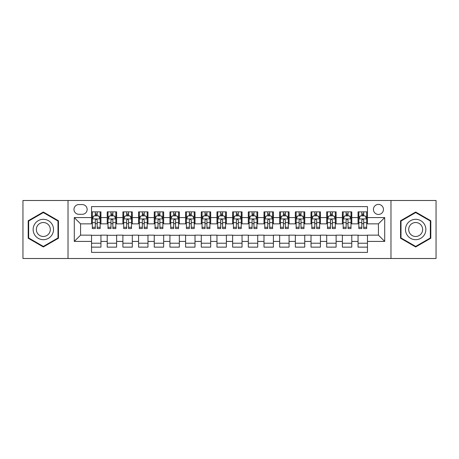 <?xml version="1.0" encoding="UTF-8"?>
<svg xmlns="http://www.w3.org/2000/svg" width="459" height="459" viewBox="0 0 459 459"><rect width="100%" height="100%" fill="white"/><g stroke="black" fill="none" stroke-linecap="round" stroke-linejoin="round"><path stroke-width="0.69" d="M378.434 204.416A5.015 5.015 0 0 0 373.419 209.43A5.015 5.015 0 0 0 378.434 214.451A5.015 5.015 0 0 0 383.454 209.43A5.015 5.015 0 0 0 378.434 204.416M390.976 258.503L436.05 258.503L436.05 200.497L390.976 200.497L390.976 258.503L68.024 258.503L68.024 200.497L22.95 200.497L22.95 258.503L68.024 258.503M367.464 211.863L358.054 211.863L358.054 217.583L351.783 217.583L351.783 223.854L358.054 223.854L358.054 217.583M351.783 217.583L351.783 211.863L342.38 211.863L342.38 217.583L336.108 217.583L336.108 223.854L342.38 223.854L342.38 217.583M336.108 217.583L336.108 211.863L326.699 211.863L326.699 217.583L320.428 217.583L320.428 223.854L326.699 223.854L326.699 217.583M320.428 217.583L320.428 211.863L311.024 211.863L311.024 217.583L304.753 217.583L304.753 223.854L311.024 223.854L311.024 217.583M304.753 217.583L304.753 211.863L295.344 211.863L295.344 217.583L289.072 217.583L289.072 223.854L295.344 223.854L295.344 217.583M289.072 217.583L289.072 211.863L279.669 211.863L279.669 217.583L273.398 217.583L273.398 223.854L279.669 223.854L279.669 217.583M273.398 217.583L273.398 211.863L263.988 211.863L263.988 217.583L257.717 217.583L257.717 223.854L263.988 223.854L263.988 217.583M257.717 217.583L257.717 211.863L248.313 211.863L248.313 217.583L242.042 217.583L242.042 223.854L248.313 223.854L248.313 217.583M242.042 217.583L242.042 211.863L232.633 211.863L232.633 217.583L226.367 217.583L226.367 223.854L232.633 223.854L232.633 217.583M226.367 217.583L226.367 211.863L216.958 211.863L216.958 217.583L210.687 217.583L210.687 223.854L216.958 223.854L216.958 217.583M210.687 217.583L210.687 211.863L201.283 211.863L201.283 217.583L195.012 217.583L195.012 223.854L201.283 223.854L201.283 217.583M195.012 217.583L195.012 211.863L185.602 211.863L185.602 217.583L179.331 217.583L179.331 223.854L185.602 223.854L185.602 217.583M179.331 217.583L179.331 211.863L169.928 211.863L169.928 217.583L163.656 217.583L163.656 223.854L169.928 223.854L169.928 217.583M163.656 217.583L163.656 211.863L154.247 211.863L154.247 217.583L147.976 217.583L147.976 223.854L154.247 223.854L154.247 217.583M147.976 217.583L147.976 211.863L138.572 211.863L138.572 217.583L132.301 217.583L132.301 223.854L138.572 223.854L138.572 217.583M132.301 217.583L132.301 211.863L122.892 211.863L122.892 217.583L116.62 217.583L116.62 223.854L122.892 223.854L122.892 217.583M116.62 217.583L116.62 211.863L107.217 211.863L107.217 223.854L100.946 223.854L100.946 211.863L91.536 211.863M91.536 247.137L100.946 247.137L100.946 235.146L107.217 235.146L107.217 247.137L116.62 247.137L116.62 235.146L122.892 235.146L122.892 241.417L116.62 241.417M122.892 241.417L122.892 247.137L132.301 247.137L132.301 235.146L138.572 235.146L138.572 241.417L132.301 241.417M138.572 241.417L138.572 247.137L147.976 247.137L147.976 235.146L154.247 235.146L154.247 241.417L147.976 241.417M154.247 241.417L154.247 247.137L163.656 247.137L163.656 235.146L169.928 235.146L169.928 241.417L163.656 241.417M169.928 241.417L169.928 247.137L179.331 247.137L179.331 235.146L185.602 235.146L185.602 241.417L179.331 241.417M185.602 241.417L185.602 247.137L195.012 247.137L195.012 235.146L201.283 235.146L201.283 241.417L195.012 241.417M201.283 241.417L201.283 247.137L210.687 247.137L210.687 235.146L216.958 235.146L216.958 241.417L210.687 241.417M216.958 241.417L216.958 247.137L226.367 247.137L226.367 235.146L232.633 235.146L232.633 241.417L226.367 241.417M232.633 241.417L232.633 247.137L242.042 247.137L242.042 235.146L248.313 235.146L248.313 241.417L242.042 241.417M248.313 241.417L248.313 247.137L257.717 247.137L257.717 235.146L263.988 235.146L263.988 241.417L257.717 241.417M263.988 241.417L263.988 247.137L273.398 247.137L273.398 235.146L279.669 235.146L279.669 241.417L273.398 241.417M279.669 241.417L279.669 247.137L289.072 247.137L289.072 235.146L295.344 235.146L295.344 241.417L289.072 241.417M295.344 241.417L295.344 247.137L304.753 247.137L304.753 235.146L311.024 235.146L311.024 241.417L304.753 241.417M311.024 241.417L311.024 247.137L320.428 247.137L320.428 235.146L326.699 235.146L326.699 241.417L320.428 241.417M326.699 241.417L326.699 247.137L336.108 247.137L336.108 235.146L342.38 235.146L342.38 241.417L336.108 241.417M342.38 241.417L342.38 247.137L351.783 247.137L351.783 235.146L358.054 235.146L358.054 241.417L351.783 241.417M78.839 214.296L82.287 214.296A4.86 4.86 0 0 0 87.147 209.43A4.86 4.86 0 0 0 82.287 204.571L78.839 204.571A4.86 4.86 0 0 0 73.979 209.43A4.86 4.86 0 0 0 78.839 214.296M390.976 200.497L68.024 200.497M367.464 217.583L367.464 206.613L91.536 206.613L91.536 223.854L80.566 223.854L80.566 235.146L91.536 235.146L91.536 252.387L367.464 252.387L367.464 235.146L378.434 235.146L378.434 223.854L367.464 223.854L367.464 217.583L384.705 217.583L384.705 241.417L367.464 241.417M91.536 241.417L74.295 241.417L74.295 217.583L91.536 217.583M358.054 241.417L358.054 247.137L367.464 247.137M91.536 215.782L92.322 215.782M95.3 215.782L97.182 215.782M100.16 215.782L100.946 215.782M91.536 223.699L92.322 223.699M95.3 223.699L97.182 223.699M100.16 223.699L100.946 223.699M91.536 235.301L100.946 235.301M91.536 243.218L100.946 243.218M107.217 223.699L108.003 223.699M110.98 223.699L112.862 223.699M115.84 223.699L116.62 223.699M107.217 215.782L108.003 215.782M110.98 215.782L112.862 215.782M115.84 215.782L116.62 215.782M107.217 235.301L116.62 235.301M107.217 243.218L116.62 243.218M122.892 235.301L132.301 235.301M122.892 243.218L132.301 243.218M122.892 215.782L123.678 215.782M126.655 215.782L128.537 215.782M131.515 215.782L132.301 215.782M122.892 223.699L123.678 223.699M126.655 223.699L128.537 223.699M131.515 223.699L132.301 223.699M138.572 235.301L147.976 235.301M138.572 243.218L147.976 243.218M138.572 215.782L139.352 215.782M142.336 215.782L144.212 215.782M147.196 215.782L147.976 215.782M138.572 223.699L139.352 223.699M142.336 223.699L144.212 223.699M147.196 223.699L147.976 223.699M154.247 235.301L163.656 235.301M154.247 243.218L163.656 243.218M154.247 215.782L155.033 215.782M158.011 215.782L159.893 215.782M162.87 215.782L163.656 215.782M154.247 223.699L155.033 223.699M158.011 223.699L159.893 223.699M162.87 223.699L163.656 223.699M169.928 235.301L179.331 235.301M169.928 243.218L179.331 243.218M169.928 215.782L170.708 215.782M173.686 215.782L175.567 215.782M178.551 215.782L179.331 215.782M169.928 223.699L170.708 223.699M173.686 223.699L175.567 223.699M178.551 223.699L179.331 223.699M185.602 235.301L195.012 235.301M185.602 243.218L195.012 243.218M185.602 215.782L186.388 215.782M189.366 215.782L191.248 215.782M194.226 215.782L195.012 215.782M185.602 223.699L186.388 223.699M189.366 223.699L191.248 223.699M194.226 223.699L195.012 223.699M201.283 235.301L210.687 235.301M201.283 243.218L210.687 243.218M201.283 215.782L202.063 215.782M205.041 215.782L206.923 215.782M209.901 215.782L210.687 215.782M201.283 223.699L202.063 223.699M205.041 223.699L206.923 223.699M209.901 223.699L210.687 223.699M216.958 235.301L226.367 235.301M216.958 243.218L226.367 243.218M216.958 215.782L217.744 215.782M220.722 215.782L222.604 215.782M225.581 215.782L226.367 215.782M216.958 223.699L217.744 223.699M220.722 223.699L222.604 223.699M225.581 223.699L226.367 223.699M232.633 235.301L242.042 235.301M232.633 243.218L242.042 243.218M232.633 215.782L233.419 215.782M236.396 215.782L238.278 215.782M241.256 215.782L242.042 215.782M232.633 223.699L233.419 223.699M236.396 223.699L238.278 223.699M241.256 223.699L242.042 223.699M248.313 235.301L257.717 235.301M248.313 243.218L257.717 243.218M248.313 215.782L249.099 215.782M252.077 215.782L253.959 215.782M256.937 215.782L257.717 215.782M248.313 223.699L249.099 223.699M252.077 223.699L253.959 223.699M256.937 223.699L257.717 223.699M263.988 235.301L273.398 235.301M263.988 243.218L273.398 243.218M263.988 215.782L264.774 215.782M267.752 215.782L269.634 215.782M272.612 215.782L273.398 215.782M263.988 223.699L264.774 223.699M267.752 223.699L269.634 223.699M272.612 223.699L273.398 223.699M279.669 235.301L289.072 235.301M279.669 243.218L289.072 243.218M279.669 215.782L280.449 215.782M283.433 215.782L285.314 215.782M288.292 215.782L289.072 215.782M279.669 223.699L280.449 223.699M283.433 223.699L285.314 223.699M288.292 223.699L289.072 223.699M295.344 235.301L304.753 235.301M295.344 243.218L304.753 243.218M295.344 215.782L296.13 215.782M299.107 215.782L300.989 215.782M303.967 215.782L304.753 215.782M295.344 223.699L296.13 223.699M299.107 223.699L300.989 223.699M303.967 223.699L304.753 223.699M311.024 235.301L320.428 235.301M311.024 243.218L320.428 243.218M311.024 215.782L311.804 215.782M314.788 215.782L316.664 215.782M319.648 215.782L320.428 215.782M311.024 223.699L311.804 223.699M314.788 223.699L316.664 223.699M319.648 223.699L320.428 223.699M326.699 235.301L336.108 235.301M326.699 243.218L336.108 243.218M326.699 215.782L327.485 215.782M330.463 215.782L332.345 215.782M335.322 215.782L336.108 215.782M326.699 223.699L327.485 223.699M330.463 223.699L332.345 223.699M335.322 223.699L336.108 223.699M342.38 235.301L351.783 235.301M342.38 243.218L351.783 243.218M342.38 215.782L343.16 215.782M346.138 215.782L348.02 215.782M350.997 215.782L351.783 215.782M342.38 223.699L343.16 223.699M346.138 223.699L348.02 223.699M350.997 223.699L351.783 223.699M358.054 235.301L367.464 235.301M358.054 243.218L367.464 243.218M358.054 215.782L358.84 215.782M361.818 215.782L363.7 215.782M366.678 215.782L367.464 215.782M358.054 223.699L358.84 223.699M361.818 223.699L363.7 223.699M366.678 223.699L367.464 223.699M80.566 223.854L74.295 217.583M80.566 235.146L74.295 241.417M384.705 217.583L378.434 223.854M384.705 241.417L378.434 235.146M43.33 246.971L58.459 238.232L58.459 220.768L43.33 212.029L28.2 220.768L28.2 238.232L43.33 246.971M430.8 220.768L415.67 212.029L400.541 220.768L400.541 238.232L415.67 246.971L430.8 238.232L430.8 220.768M97.182 213.9L95.3 213.9M100.16 227.28L97.182 227.28L97.182 228.559L100.16 228.559L100.16 218.995L98.593 215.862L93.888 215.862L92.322 218.995L92.322 228.559L95.3 228.559L95.3 227.28L92.322 227.28M92.322 218.995L92.322 211.863M100.16 218.995L100.16 211.863M95.3 215.862L95.3 211.863M97.182 211.863L97.182 215.862M97.182 227.28L97.182 220.171C96.556 218.966 95.931 218.966 95.3 220.171L95.3 227.28M43.33 219.31A10.19 10.19 0 0 0 33.14 229.5A10.19 10.19 0 0 0 43.33 239.69A10.19 10.19 0 0 0 53.519 229.5A10.19 10.19 0 0 0 43.33 219.31M43.33 222.523A6.977 6.977 0 0 0 36.353 229.5A6.977 6.977 0 0 0 43.33 236.477A6.977 6.977 0 0 0 50.306 229.5A6.977 6.977 0 0 0 43.33 222.523M57.989 237.963L43.33 246.426L28.67 237.963L28.67 221.037L43.33 212.574L57.989 221.037L57.989 237.963M406.846 224.405A10.19 10.19 0 0 0 410.575 238.324A10.19 10.19 0 0 0 424.495 234.595A10.19 10.19 0 0 0 420.765 220.676A10.19 10.19 0 0 0 406.846 224.405M409.629 226.012A6.977 6.977 0 0 0 412.182 235.542A6.977 6.977 0 0 0 421.712 232.988A6.977 6.977 0 0 0 419.159 223.458A6.977 6.977 0 0 0 409.629 226.012M430.33 221.037L430.33 237.963L415.67 246.426L401.011 237.963L401.011 221.037L415.67 212.574L430.33 221.037M112.862 213.9L110.98 213.9M115.84 227.28L112.862 227.28L112.862 228.559L115.84 228.559L115.84 218.995L114.274 215.862L109.569 215.862L108.003 218.995L108.003 228.559L110.98 228.559L110.98 227.28L108.003 227.28M108.003 218.995L108.003 211.863M115.84 218.995L115.84 211.863M110.98 215.862L110.98 211.863M112.862 211.863L112.862 215.862M112.862 227.28L112.862 220.171C112.231 218.966 111.606 218.966 110.98 220.171L110.98 227.28M128.537 213.9L126.655 213.9M131.515 227.28L128.537 227.28L128.537 228.559L131.515 228.559L131.515 218.995L129.949 215.862L125.244 215.862L123.678 218.995L123.678 228.559L126.655 228.559L126.655 227.28L123.678 227.28M123.678 218.995L123.678 211.863M131.515 218.995L131.515 211.863M126.655 215.862L126.655 211.863M128.537 211.863L128.537 215.862M128.537 227.28L128.537 220.171C127.912 218.966 127.286 218.966 126.655 220.171L126.655 227.28M144.212 213.9L142.336 213.9M147.196 227.28L144.212 227.28L144.212 228.559L147.196 228.559L147.196 218.995L145.623 215.862L140.924 215.862L139.352 218.995L139.352 228.559L142.336 228.559L142.336 227.28L139.352 227.28M139.352 218.995L139.352 211.863M147.196 218.995L147.196 211.863M142.336 215.862L142.336 211.863M144.212 211.863L144.212 215.862M144.212 227.28L144.212 220.171C143.587 218.966 142.961 218.966 142.336 220.171L142.336 227.28M159.893 213.9L158.011 213.9M162.87 227.28L159.893 227.28L159.893 228.559L162.87 228.559L162.87 218.995L161.304 215.862L156.599 215.862L155.033 218.995L155.033 228.559L158.011 228.559L158.011 227.28L155.033 227.28M155.033 218.995L155.033 211.863M162.87 218.995L162.87 211.863M158.011 215.862L158.011 211.863M159.893 211.863L159.893 215.862M159.893 227.28L159.893 220.171C159.267 218.966 158.636 218.966 158.011 220.171L158.011 227.28M175.567 213.9L173.686 213.9M178.551 227.28L175.567 227.28L175.567 228.559L178.551 228.559L178.551 218.995L176.979 215.862L172.28 215.862L170.708 218.995L170.708 228.559L173.686 228.559L173.686 227.28L170.708 227.28M170.708 218.995L170.708 211.863M178.551 218.995L178.551 211.863M173.686 215.862L173.686 211.863M175.567 211.863L175.567 215.862M175.567 227.28L175.567 220.171C174.942 218.966 174.317 218.966 173.686 220.171L173.686 227.28M191.248 213.9L189.366 213.9M194.226 227.28L191.248 227.28L191.248 228.559L194.226 228.559L194.226 218.995L192.66 215.862L187.955 215.862L186.388 218.995L186.388 228.559L189.366 228.559L189.366 227.28L186.388 227.28M186.388 218.995L186.388 211.863M194.226 218.995L194.226 211.863M189.366 215.862L189.366 211.863M191.248 211.863L191.248 215.862M191.248 227.28L191.248 220.171C190.623 218.966 189.992 218.966 189.366 220.171L189.366 227.28M206.923 213.9L205.041 213.9M209.901 227.28L206.923 227.28L206.923 228.559L209.901 228.559L209.901 218.995L208.334 215.862L203.63 215.862L202.063 218.995L202.063 228.559L205.041 228.559L205.041 227.28L202.063 227.28M202.063 218.995L202.063 211.863M209.901 218.995L209.901 211.863M205.041 215.862L205.041 211.863M206.923 211.863L206.923 215.862M206.923 227.28L206.923 220.171C206.298 218.966 205.672 218.966 205.041 220.171L205.041 227.28M222.604 213.9L220.722 213.9M225.581 227.28L222.604 227.28L222.604 228.559L225.581 228.559L225.581 218.995L224.015 215.862L219.31 215.862L217.744 218.995L217.744 228.559L220.722 228.559L220.722 227.28L217.744 227.28M217.744 218.995L217.744 211.863M225.581 218.995L225.581 211.863M220.722 215.862L220.722 211.863M222.604 211.863L222.604 215.862M222.604 227.28L222.604 220.171C221.978 218.966 221.347 218.966 220.722 220.171L220.722 227.28M238.278 213.9L236.396 213.9M241.256 227.28L238.278 227.28L238.278 228.559L241.256 228.559L241.256 218.995L239.69 215.862L234.985 215.862L233.419 218.995L233.419 228.559L236.396 228.559L236.396 227.28L233.419 227.28M233.419 218.995L233.419 211.863M241.256 218.995L241.256 211.863M236.396 215.862L236.396 211.863M238.278 211.863L238.278 215.862M238.278 227.28L238.278 220.171C237.653 218.966 237.028 218.966 236.396 220.171L236.396 227.28M253.959 213.9L252.077 213.9M256.937 227.28L253.959 227.28L253.959 228.559L256.937 228.559L256.937 218.995L255.37 215.862L250.666 215.862L249.099 218.995L249.099 228.559L252.077 228.559L252.077 227.28L249.099 227.28M249.099 218.995L249.099 211.863M256.937 218.995L256.937 211.863M252.077 215.862L252.077 211.863M253.959 211.863L253.959 215.862M253.959 227.28L253.959 220.171C253.328 218.966 252.702 218.966 252.077 220.171L252.077 227.28M269.634 213.9L267.752 213.9M272.612 227.28L269.634 227.28L269.634 228.559L272.612 228.559L272.612 218.995L271.045 215.862L266.34 215.862L264.774 218.995L264.774 228.559L267.752 228.559L267.752 227.28L264.774 227.28M264.774 218.995L264.774 211.863M272.612 218.995L272.612 211.863M267.752 215.862L267.752 211.863M269.634 211.863L269.634 215.862M269.634 227.28L269.634 220.171C269.008 218.966 268.383 218.966 267.752 220.171L267.752 227.28M285.314 213.9L283.433 213.9M288.292 227.28L285.314 227.28L285.314 228.559L288.292 228.559L288.292 218.995L286.72 215.862L282.021 215.862L280.449 218.995L280.449 228.559L283.433 228.559L283.433 227.28L280.449 227.28M280.449 218.995L280.449 211.863M288.292 218.995L288.292 211.863M283.433 215.862L283.433 211.863M285.314 211.863L285.314 215.862M285.314 227.28L285.314 220.171C284.683 218.966 284.058 218.966 283.433 220.171L283.433 227.28M300.989 213.9L299.107 213.9M303.967 227.28L300.989 227.28L300.989 228.559L303.967 228.559L303.967 218.995L302.401 215.862L297.696 215.862L296.13 218.995L296.13 228.559L299.107 228.559L299.107 227.28L296.13 227.28M296.13 218.995L296.13 211.863M303.967 218.995L303.967 211.863M299.107 215.862L299.107 211.863M300.989 211.863L300.989 215.862M300.989 227.28L300.989 220.171C300.364 218.966 299.738 218.966 299.107 220.171L299.107 227.28M316.664 213.9L314.788 213.9M319.648 227.28L316.664 227.28L316.664 228.559L319.648 228.559L319.648 218.995L318.076 215.862L313.377 215.862L311.804 218.995L311.804 228.559L314.788 228.559L314.788 227.28L311.804 227.28M311.804 218.995L311.804 211.863M319.648 218.995L319.648 211.863M314.788 215.862L314.788 211.863M316.664 211.863L316.664 215.862M316.664 227.28L316.664 220.171C316.039 218.966 315.413 218.966 314.788 220.171L314.788 227.28M332.345 213.9L330.463 213.9M335.322 227.28L332.345 227.28L332.345 228.559L335.322 228.559L335.322 218.995L333.756 215.862L329.051 215.862L327.485 218.995L327.485 228.559L330.463 228.559L330.463 227.28L327.485 227.28M327.485 218.995L327.485 211.863M335.322 218.995L335.322 211.863M330.463 215.862L330.463 211.863M332.345 211.863L332.345 215.862M332.345 227.28L332.345 220.171C331.719 218.966 331.088 218.966 330.463 220.171L330.463 227.28M348.02 213.9L346.138 213.9M350.997 227.28L348.02 227.28L348.02 228.559L350.997 228.559L350.997 218.995L349.431 215.862L344.726 215.862L343.16 218.995L343.16 228.559L346.138 228.559L346.138 227.28L343.16 227.28M343.16 218.995L343.16 211.863M350.997 218.995L350.997 211.863M346.138 215.862L346.138 211.863M348.02 211.863L348.02 215.862M348.02 227.28L348.02 220.171C347.394 218.966 346.769 218.966 346.138 220.171L346.138 227.28M363.7 213.9L361.818 213.9M366.678 227.28L363.7 227.28L363.7 228.559L366.678 228.559L366.678 218.995L365.112 215.862L360.407 215.862L358.84 218.995L358.84 228.559L361.818 228.559L361.818 227.28L358.84 227.28M358.84 218.995L358.84 211.863M366.678 218.995L366.678 211.863M361.818 215.862L361.818 211.863M363.7 211.863L363.7 215.862M363.7 227.28L363.7 220.171C363.075 218.966 362.444 218.966 361.818 220.171L361.818 227.28M107.217 241.417L100.946 241.417M107.217 217.583L100.946 217.583M100.119 218.92L92.362 218.92M92.322 216.723L93.458 216.723M99.024 216.723L100.16 216.723M95.3 222.632L92.322 222.632M100.16 222.632L97.182 222.632M97.182 214.898L95.3 214.898M115.8 218.92L108.037 218.92M108.003 216.723L109.139 216.723M114.704 216.723L115.84 216.723M110.98 222.632L108.003 222.632M115.84 222.632L112.862 222.632M112.862 214.898L110.98 214.898M131.475 218.92L123.718 218.92M123.678 216.723L124.814 216.723M130.379 216.723L131.515 216.723M126.655 222.632L123.678 222.632M131.515 222.632L128.537 222.632M128.537 214.898L126.655 214.898M147.155 218.92L139.393 218.92M139.352 216.723L140.488 216.723M146.06 216.723L147.196 216.723M142.336 222.632L139.352 222.632M147.196 222.632L144.212 222.632M144.212 214.898L142.336 214.898M162.83 218.92L155.073 218.92M155.033 216.723L156.169 216.723M161.734 216.723L162.87 216.723M158.011 222.632L155.033 222.632M162.87 222.632L159.893 222.632M159.893 214.898L158.011 214.898M178.511 218.92L170.748 218.92M170.708 216.723L171.844 216.723M177.409 216.723L178.551 216.723M173.686 222.632L170.708 222.632M178.551 222.632L175.567 222.632M175.567 214.898L173.686 214.898M194.186 218.92L186.429 218.92M186.388 216.723L187.524 216.723M193.09 216.723L194.226 216.723M189.366 222.632L186.388 222.632M194.226 222.632L191.248 222.632M191.248 214.898L189.366 214.898M209.866 218.92L202.103 218.92M202.063 216.723L203.199 216.723M208.765 216.723L209.901 216.723M205.041 222.632L202.063 222.632M209.901 222.632L206.923 222.632M206.923 214.898L205.041 214.898M225.541 218.92L217.778 218.92M217.744 216.723L218.88 216.723M224.445 216.723L225.581 216.723M220.722 222.632L217.744 222.632M225.581 222.632L222.604 222.632M222.604 214.898L220.722 214.898M241.222 218.92L233.459 218.92M233.419 216.723L234.555 216.723M240.12 216.723L241.256 216.723M236.396 222.632L233.419 222.632M241.256 222.632L238.278 222.632M238.278 214.898L236.396 214.898M256.897 218.92L249.134 218.92M249.099 216.723L250.235 216.723M255.801 216.723L256.937 216.723M252.077 222.632L249.099 222.632M256.937 222.632L253.959 222.632M253.959 214.898L252.077 214.898M272.571 218.92L264.814 218.92M264.774 216.723L265.91 216.723M271.476 216.723L272.612 216.723M267.752 222.632L264.774 222.632M272.612 222.632L269.634 222.632M269.634 214.898L267.752 214.898M288.252 218.92L280.489 218.92M280.449 216.723L281.591 216.723M287.156 216.723L288.292 216.723M283.433 222.632L280.449 222.632M288.292 222.632L285.314 222.632M285.314 214.898L283.433 214.898M303.927 218.92L296.17 218.92M296.13 216.723L297.266 216.723M302.831 216.723L303.967 216.723M299.107 222.632L296.13 222.632M303.967 222.632L300.989 222.632M300.989 214.898L299.107 214.898M319.607 218.92L311.845 218.92M311.804 216.723L312.94 216.723M318.512 216.723L319.648 216.723M314.788 222.632L311.804 222.632M319.648 222.632L316.664 222.632M316.664 214.898L314.788 214.898M335.282 218.92L327.525 218.92M327.485 216.723L328.621 216.723M334.186 216.723L335.322 216.723M330.463 222.632L327.485 222.632M335.322 222.632L332.345 222.632M332.345 214.898L330.463 214.898M350.963 218.92L343.2 218.92M343.16 216.723L344.296 216.723M349.861 216.723L350.997 216.723M346.138 222.632L343.16 222.632M350.997 222.632L348.02 222.632M348.02 214.898L346.138 214.898M366.638 218.92L358.881 218.92M358.84 216.723L359.976 216.723M365.542 216.723L366.678 216.723M361.818 222.632L358.84 222.632M366.678 222.632L363.7 222.632M363.7 214.898L361.818 214.898"/></g></svg>
